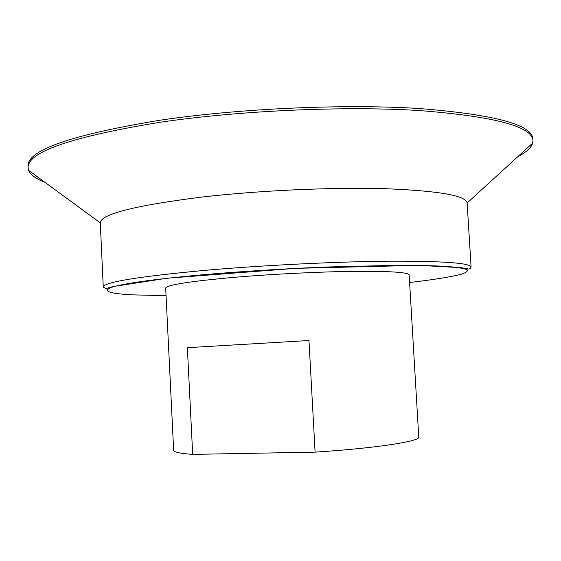 <?xml version="1.0" encoding="UTF-8"?>
<svg xmlns="http://www.w3.org/2000/svg" width="561" height="561" viewBox="0 0 561 561"><rect width="100%" height="100%" fill="white"/><g stroke="black" fill="none" stroke-linecap="round" stroke-linejoin="round"><path stroke-width="0.84" d="M315.1 452.145L192.682 454.382L187.36 347.68L308.971 340.513L315.1 452.145C376.48 448.155 420.575 441.234 418.758 437.026L409.158 274.904C408.331 272.316 390.288 271.131 355.043 271.342C320.562 271.72 273.445 274.02 235.592 277.211C189.891 281.299 166.589 284.918 165.684 288.088L173.651 450.301C173.721 452.096 180.067 453.449 192.682 454.382M187.36 347.68L308.971 340.513M103.266 287.001L100.286 222.857C100.735 214.19 134.388 205.621 201.245 197.142C258.572 190.495 331.93 187.15 384.881 188.692C438.618 190.796 466.037 195.558 467.131 202.991L471.093 267.078C470.265 268.845 469.031 269.406 467.39 268.768L461.212 267.695L418.772 265.346L295.57 268.361L167.255 278.207L113.525 286.447L105.868 288.585L103.266 287.001C103.736 282.218 137.634 276.664 204.961 270.346C262.625 265.269 336.32 261.629 389.32 261.188C443.099 261.04 470.349 263.004 471.093 267.078M45.006 182.36C36.016 178.84 30.567 174.85 28.66 170.39L28.127 167.879C27.216 152.024 71.296 136.807 160.362 122.221C239.687 110.538 344.601 105.868 419.109 110.531C494.157 116.393 532.094 126.4 532.936 140.538L532.67 143.097C531.26 147.732 526.274 152.29 517.719 156.757M28.127 167.879L28.05 166.168C27.138 150.173 71.205 134.85 160.257 120.187C239.575 108.434 344.482 103.778 418.99 108.511C494.031 114.458 531.975 124.57 532.824 138.826L532.936 140.538M531.169 144.465L522.698 152.206M39.558 178.377L30.301 171.589M166.056 295.689L132.382 294.848C108.61 293.557 101.8 291.012 111.962 287.204C124.9 283.172 156.547 278.901 206.904 274.385C244.47 271.258 283.761 268.817 324.784 267.057L396.823 265.311C416.907 265.325 433.443 265.69 446.43 266.398C457.18 267.281 464.101 268.41 467.187 269.778C468.169 271.251 465.826 272.842 460.153 274.56C449.235 277.211 432.384 279.855 409.614 282.499M467.131 202.991L532.67 143.097M100.286 222.857L28.66 170.39"/></g></svg>
